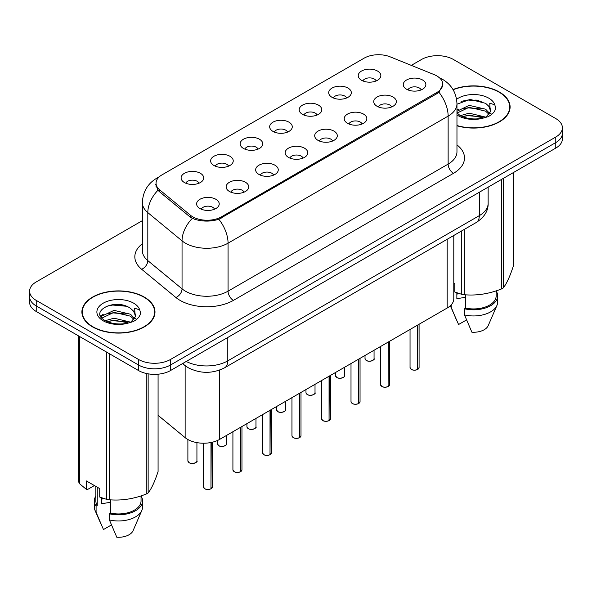 <?xml version="1.0" encoding="UTF-8"?>
<svg xmlns="http://www.w3.org/2000/svg" width="592" height="592" viewBox="0 0 592 592"><rect width="100%" height="100%" fill="white"/><g stroke="black" fill="none" stroke-linecap="round" stroke-linejoin="round"><path stroke-width="0.89" d="M332.023 97.31A11.307 6.527 180 0 1 329.781 95.467A11.307 6.527 180 0 1 333.525 87.357A11.307 6.527 180 0 1 348.007 88.082A11.307 6.527 180 0 1 350.249 95.467A11.307 6.527 180 0 1 332.023 97.31M346.631 97.991A6.786 3.915 0 0 0 344.81 96.082A6.786 3.915 0 0 0 338.128 95.09A6.786 3.915 0 0 0 333.4 97.991M302.505 114.36A11.307 6.527 180 0 1 300.255 112.51A11.307 6.527 180 0 1 303.999 104.399A11.307 6.527 180 0 1 318.489 105.124A11.307 6.527 180 0 1 320.731 112.51A11.307 6.527 180 0 1 302.505 114.36M317.112 115.033A6.786 3.915 0 0 0 315.292 113.124A6.786 3.915 0 0 0 308.61 112.132A6.786 3.915 0 0 0 303.881 115.033M272.979 131.402A11.307 6.527 180 0 1 270.736 129.552A11.307 6.527 180 0 1 274.481 121.441A11.307 6.527 180 0 1 288.963 122.174A11.307 6.527 180 0 1 291.212 129.552A11.307 6.527 180 0 1 272.979 131.402M287.586 132.075A6.786 3.915 0 0 0 285.766 130.166A6.786 3.915 0 0 0 279.084 129.174A6.786 3.915 0 0 0 274.355 132.075M243.46 148.444A11.307 6.527 180 0 1 241.218 146.601A11.307 6.527 180 0 1 244.962 138.484A11.307 6.527 180 0 1 259.444 139.216A11.307 6.527 180 0 1 261.686 146.601A11.307 6.527 180 0 1 243.46 148.444M258.068 149.117A6.786 3.915 0 0 0 256.247 147.216A6.786 3.915 0 0 0 249.565 146.224A6.786 3.915 0 0 0 244.836 149.117M213.934 165.486A11.307 6.527 180 0 1 211.692 163.644A11.307 6.527 180 0 1 215.436 155.533A11.307 6.527 180 0 1 229.925 156.258A11.307 6.527 180 0 1 232.168 163.644A11.307 6.527 180 0 1 213.934 165.486M228.549 166.167A6.786 3.915 0 0 0 226.729 164.258A6.786 3.915 0 0 0 220.046 163.266A6.786 3.915 0 0 0 215.31 166.167M184.415 182.536A11.307 6.527 180 0 1 182.173 180.686A11.307 6.527 180 0 1 185.918 172.575A11.307 6.527 180 0 1 200.399 173.301A11.307 6.527 180 0 1 202.642 180.686A11.307 6.527 180 0 1 184.415 182.536M199.023 183.209A6.786 3.915 0 0 0 197.203 181.3A6.786 3.915 0 0 0 190.52 180.308A6.786 3.915 0 0 0 185.792 183.209M361.542 80.268A11.307 6.527 180 0 1 359.3 78.425A11.307 6.527 180 0 1 363.044 70.307A11.307 6.527 180 0 1 377.533 71.04A11.307 6.527 180 0 1 379.775 78.425A11.307 6.527 180 0 1 361.542 80.268M376.157 80.941A6.786 3.915 0 0 0 374.336 79.039A6.786 3.915 0 0 0 367.654 78.048A6.786 3.915 0 0 0 362.918 80.941M377.052 106.264A11.307 6.527 180 0 1 374.81 104.421A11.307 6.527 180 0 1 378.554 96.304A11.307 6.527 180 0 1 393.036 97.036A11.307 6.527 180 0 1 395.278 104.421A11.307 6.527 180 0 1 377.052 106.264M391.66 106.945A6.786 3.915 0 0 0 389.839 105.036A6.786 3.915 0 0 0 383.157 104.044A6.786 3.915 0 0 0 378.429 106.945M347.526 123.306A11.307 6.527 180 0 1 345.284 121.464A11.307 6.527 180 0 1 349.028 113.353A11.307 6.527 180 0 1 363.518 114.078A11.307 6.527 180 0 1 365.76 121.464A11.307 6.527 180 0 1 347.526 123.306M362.141 123.987A6.786 3.915 0 0 0 360.321 122.078A6.786 3.915 0 0 0 353.639 121.086A6.786 3.915 0 0 0 348.903 123.987M318.008 140.356A11.307 6.527 180 0 1 315.765 138.506A11.307 6.527 180 0 1 319.51 130.395A11.307 6.527 180 0 1 333.992 131.121A11.307 6.527 180 0 1 336.234 138.506A11.307 6.527 180 0 1 318.008 140.356M332.615 141.029A6.786 3.915 0 0 0 330.795 139.12A6.786 3.915 0 0 0 324.113 138.128A6.786 3.915 0 0 0 319.384 141.029M288.489 157.398A11.307 6.527 180 0 1 286.247 155.548A11.307 6.527 180 0 1 289.984 147.438A11.307 6.527 180 0 1 304.473 148.17A11.307 6.527 180 0 1 306.715 155.548A11.307 6.527 180 0 1 288.489 157.398M303.097 158.071A6.786 3.915 0 0 0 301.276 156.17A6.786 3.915 0 0 0 294.594 155.171A6.786 3.915 0 0 0 289.865 158.071M258.963 174.44A11.307 6.527 180 0 1 256.721 172.598A11.307 6.527 180 0 1 260.465 164.48A11.307 6.527 180 0 1 274.954 165.212A11.307 6.527 180 0 1 277.197 172.598A11.307 6.527 180 0 1 258.963 174.44M273.578 175.121A6.786 3.915 0 0 0 271.758 173.212A6.786 3.915 0 0 0 265.075 172.22A6.786 3.915 0 0 0 260.339 175.121M229.444 191.482A11.307 6.527 180 0 1 227.202 189.64A11.307 6.527 180 0 1 230.947 181.529A11.307 6.527 180 0 1 245.428 182.255A11.307 6.527 180 0 1 247.671 189.64A11.307 6.527 180 0 1 229.444 191.482M244.052 192.163A6.786 3.915 0 0 0 242.232 190.254A6.786 3.915 0 0 0 235.549 189.262A6.786 3.915 0 0 0 230.821 192.163M199.918 208.532A11.307 6.527 180 0 1 197.676 206.682A11.307 6.527 180 0 1 201.421 198.572A11.307 6.527 180 0 1 215.91 199.297A11.307 6.527 180 0 1 218.152 206.682A11.307 6.527 180 0 1 199.918 208.532M214.533 209.205A6.786 3.915 0 0 0 212.713 207.296A6.786 3.915 0 0 0 206.031 206.305A6.786 3.915 0 0 0 201.302 209.205M406.571 89.222A11.307 6.527 180 0 1 404.329 87.372A11.307 6.527 180 0 1 408.073 79.261A11.307 6.527 180 0 1 422.562 79.994A11.307 6.527 180 0 1 424.804 87.372A11.307 6.527 180 0 1 406.571 89.222M421.178 89.895A6.786 3.915 0 0 0 419.358 87.993A6.786 3.915 0 0 0 412.676 86.994A6.786 3.915 0 0 0 407.947 89.895M434.069 74.585A20.35 11.744 180 0 1 436.785 75.902A20.35 11.744 180 0 1 442.749 84.205A20.35 11.744 180 0 1 436.785 92.515L221.504 216.805A20.35 11.744 180 0 1 190.446 215.236L159.722 189.906A20.35 11.744 180 0 1 156.044 183.165A20.35 11.744 180 0 1 162.001 174.862L364.132 58.164A20.35 11.744 180 0 1 390.187 56.847L434.069 74.585M453.79 235.468L453.79 298.805A22.607 13.054 180 0 1 447.167 308.032L219.647 439.39A22.607 13.054 180 0 1 185.141 437.651L158.079 415.332M456.965 125.778A36.549 21.105 0 0 0 510.104 106.974A36.549 21.105 0 0 0 499.396 92.049A36.549 21.105 0 0 0 452.998 89.525M144.293 297.073A36.549 21.105 0 0 0 104.458 292.5A36.549 21.105 0 0 0 81.896 311.991A36.549 21.105 0 0 0 92.604 326.917A36.549 21.105 0 0 0 132.43 331.49A36.549 21.105 0 0 0 154.993 311.991A36.549 21.105 0 0 0 144.293 297.073M82.273 313.893A36.549 21.105 0 0 0 82.147 314.456M442.905 84.76L438.916 92.211L436.948 93.64L218.84 219.269C210.774 221.704 202.708 221.704 194.642 219.269L190.076 216.961L159.352 191.623L157.983 190.239L155.674 184.371M142.361 220.653L36.223 281.94A22.607 13.054 0 0 0 29.6 291.168L29.6 302.246A22.607 13.054 0 0 0 36.223 311.473L138.535 370.54L138.535 365.005A22.607 13.054 0 0 0 170.511 365.005L555.777 142.568A22.607 13.054 0 0 0 562.4 133.341A22.607 13.054 0 0 1 555.777 142.568L170.511 365.005A22.607 13.054 0 0 1 138.535 365.005L36.223 305.931L138.535 365.005L138.535 359.462A22.607 13.054 0 0 0 170.511 359.462L555.777 137.033A22.607 13.054 0 0 0 562.4 127.798A22.607 13.054 0 0 0 555.777 118.57L453.465 59.503A22.607 13.054 0 0 0 421.489 59.503L411.307 65.379M29.6 296.703A22.607 13.054 0 0 0 36.223 305.931A22.607 13.054 0 0 1 29.6 296.703M29.6 291.168A22.607 13.054 0 0 0 36.223 300.396L138.535 359.462M154.749 314.456A36.549 21.105 0 0 0 154.616 313.893M509.853 109.431A36.549 21.105 0 0 0 509.727 108.876M138.535 370.54A22.607 13.054 0 0 0 170.511 370.54L555.777 148.104A22.607 13.054 0 0 0 562.4 138.876L562.4 127.798M417.589 369.526C414.903 370.385 412.839 370.363 411.403 369.445L410.041 367.528A4.521 2.612 0 0 0 411.366 369.378A4.521 2.612 0 0 0 417.619 369.452L417.515 369.512A4.373 2.523 180 0 1 411.477 369.438M417.619 369.267L417.9 324.934M417.619 369.452L417.619 325.089M388.071 386.569C385.385 387.434 383.32 387.405 381.877 386.487L380.523 384.571A4.521 2.612 0 0 0 381.847 386.421A4.521 2.612 0 0 0 388.1 386.495L387.997 386.554A4.373 2.523 180 0 1 381.951 386.48M388.1 386.31L388.374 341.976M388.1 386.495L388.1 342.139M358.545 403.611C355.859 404.477 353.801 404.447 352.358 403.529L351.004 401.62A4.521 2.612 0 0 0 352.329 403.463A4.521 2.612 0 0 0 358.574 403.544L358.478 403.603A4.373 2.523 180 0 1 352.432 403.522M358.574 403.359L358.856 359.018M358.574 403.544L358.574 359.181M329.026 420.653C326.34 421.519 324.275 421.497 322.832 420.579L321.478 418.662A4.521 2.612 0 0 0 322.803 420.505A4.521 2.612 0 0 0 329.056 420.586L328.952 420.646A4.373 2.523 180 0 1 322.914 420.572M329.056 420.401L329.337 376.061M329.056 420.586L329.056 376.223M299.5 437.703C296.821 438.561 294.757 438.539 293.314 437.621L291.96 435.705A4.521 2.612 0 0 0 293.284 437.555A4.521 2.612 0 0 0 299.537 437.629L299.434 437.688A4.373 2.523 180 0 1 293.388 437.614M299.537 437.444L299.811 393.11M299.537 437.629L299.537 393.266M456.965 125.534A36.171 20.883 0 0 0 509.727 106.974A36.171 20.883 0 0 0 499.13 92.204A36.171 20.883 0 0 0 453.132 89.74M457.72 293.121A17.035 9.835 0 0 0 456.854 294.801M456.854 292.818L456.854 298.694L465.682 297.258M460.406 115.64L469.145 113.168L485.78 117.142M481.385 116.816L467.806 115.655L462.411 116.631L469.145 115.122L483.886 117.949M456.965 111.281L469.145 105.354L485.603 109.202L489.562 113.324M457.054 113.042L469.145 107.307L485.603 111.155L488.903 114.249M456.965 112.939L459.903 115.344C466.496 118.918 474.288 119.836 483.279 118.082L488.06 116.691C492.662 114.33 495.215 111.377 495.719 107.848L494.779 104.791L489.739 103.208L490.331 111.836L490.59 110.667A17.035 9.835 0 0 0 488.666 106.123L490.583 110.896M488.666 106.123L485.618 103.341L470.026 99.397L456.965 104.229M490.331 111.836L486.18 116.853M453.79 283.006L454.841 283.605L454.841 292.041L461.738 294.335A40.693 23.495 0 0 0 464.313 294.735C476.619 295.808 488.97 293.898 501.372 289A40.693 23.495 0 0 0 503.259 287.912C506.552 283.79 509.86 276.656 513.19 266.518L513.19 172.694M465.682 294.831L465.682 308.114A22.607 13.054 0 0 0 496.163 295.874L496.163 290.864M465.682 308.114L464.52 308.787A24.117 13.919 0 0 0 497.672 295.874A24.117 13.919 0 0 0 496.163 291.035M464.52 308.787L464.52 314.937A24.117 13.919 0 0 0 496.954 305.405A24.117 13.919 0 0 0 497.672 302.031L497.672 295.874M464.52 314.937L471.898 332.216A15.074 8.702 0 0 0 488.178 325.674L496.954 305.405M501.372 289L501.372 179.517M503.259 178.429L503.259 287.912M464.313 229.393L464.313 294.735M461.738 294.335L461.738 230.88M466.526 319.932L458.578 324.52L450.312 305.761A24.117 13.919 0 0 0 451.2 307.248L451.2 304.873M455.796 318.429L451.2 307.248M461.131 101.38L467.806 100.026L481.555 101.239M462.389 108.817L467.806 107.84L481.385 109.002M488.814 112.177L489.843 112.85M490.331 113.205L491.73 114.352M456.965 109.994L458.497 109.224M92.87 326.762A36.171 20.883 0 0 0 132.29 331.291A36.171 20.883 0 0 0 154.616 311.991A36.171 20.883 0 0 0 144.026 297.228A36.171 20.883 0 0 0 104.599 292.7A36.171 20.883 0 0 0 82.273 311.991A36.171 20.883 0 0 0 92.87 326.762M102.608 498.146A17.035 9.835 0 0 0 101.75 499.818M101.75 497.842L101.75 503.718L110.571 502.282M105.295 320.664L114.034 318.193L130.669 322.159M126.274 321.841L112.695 320.672L107.3 321.648L114.034 320.146L128.775 322.973M101.476 317.504L101.987 316.024L114.034 310.378L130.492 314.226L134.451 318.341M101.95 318.067L114.034 312.332L130.492 316.18L133.792 319.273M133.555 311.14L130.506 308.365C114.804 297.251 88.637 311.755 104.791 320.368C111.385 323.942 119.177 324.853 128.168 323.106L132.948 321.708C137.551 319.347 140.104 316.402 140.607 312.865L139.668 309.808L134.628 308.232L135.228 316.853L135.479 315.684A17.035 9.835 0 0 0 133.555 311.14L135.472 315.921M135.228 316.853L131.069 321.87M94.402 485.551L87.638 489.451L86.402 489.369L86.402 480.941L99.73 488.629L99.73 497.065L106.627 499.359A40.693 23.495 0 0 0 109.209 499.759C121.508 500.832 133.859 498.923 146.261 494.024A40.693 23.495 0 0 0 148.148 492.936C151.441 488.814 154.756 481.681 158.079 471.543L158.079 374.203M110.571 499.848L110.571 513.131A22.607 13.054 0 0 0 141.051 500.899L141.051 495.889M110.571 513.131L109.409 513.804A24.117 13.919 0 0 0 142.561 500.899A24.117 13.919 0 0 0 141.051 496.052M109.409 513.804L109.409 519.961A24.117 13.919 0 0 0 141.843 510.422A24.117 13.919 0 0 0 142.561 507.048L142.561 500.899M109.409 519.961L116.787 537.233A15.074 8.702 0 0 0 133.067 530.698L141.843 510.422M146.261 494.024L146.261 373.463M148.148 373.833L148.148 492.936M109.209 353.609L109.209 499.759M106.627 499.359L106.627 352.122M79.506 336.463L79.506 483.694L86.402 489.369M79.506 483.694A40.693 23.495 0 0 1 78.81 482.206L78.81 336.064M95.837 486.38L95.837 500.899A22.607 13.054 0 0 0 97.251 505.442L97.251 487.201M95.837 496.052A24.117 13.919 0 0 0 94.328 500.899A24.117 13.919 0 0 0 96.089 506.116L97.251 505.442M94.328 500.899L94.328 507.048A24.117 13.919 0 0 0 95.046 510.422A24.117 13.919 0 0 0 96.089 512.265L96.089 506.116M111.414 524.956L103.467 529.544L96.089 512.265M106.02 306.397L112.695 305.043L126.444 306.256M100.862 316.587L102.076 315.869M107.278 313.841L112.695 312.857L126.274 314.026M133.703 317.194L134.732 317.867M135.22 318.222L136.619 319.377M100.499 315.862L103.385 314.241M269.982 454.745C267.295 455.611 265.231 455.581 263.795 454.663L262.434 452.747A4.521 2.612 0 0 0 263.758 454.597A4.521 2.612 0 0 0 270.011 454.671L269.908 454.73A4.373 2.523 180 0 1 263.869 454.656M270.011 454.486L270.292 410.152M270.011 454.671L270.011 410.315M240.463 471.787C237.777 472.653 235.712 472.623 234.269 471.706L232.915 469.796A4.521 2.612 0 0 0 234.24 471.639A4.521 2.612 0 0 0 240.493 471.72L240.389 471.78A4.373 2.523 180 0 1 234.343 471.698M240.493 471.535L240.774 427.195M240.493 471.72L240.493 427.357M210.937 488.829C208.251 489.695 206.194 489.673 204.751 488.755L203.396 486.839A4.521 2.612 0 0 0 204.721 488.681A4.521 2.612 0 0 0 210.967 488.763L210.87 488.822A4.373 2.523 180 0 1 204.825 488.748M210.967 488.578L211.248 442.453M210.967 488.763L210.967 442.513M159.722 189.906L159.722 191.934M190.446 215.236L190.446 217.249M221.504 216.805L221.504 218.026M436.785 92.515L436.785 93.736M447.167 239.294L447.167 308.032M185.141 365.641L185.141 437.651M219.647 370.074L219.647 439.39M456.965 144.899A37.681 21.756 180 0 1 453.465 173.338L233.389 300.396A7.533 4.351 60 0 1 228.061 291.168L448.137 164.102A30.148 17.405 0 0 0 456.965 151.796L456.965 103.807A30.148 17.405 180 0 1 448.137 116.113A26.374 15.229 -120 0 0 438.916 92.211M233.389 300.396A37.681 21.756 180 0 1 180.101 300.396A37.681 21.756 180 0 1 175.876 297.487L141.643 269.264A37.681 21.756 180 0 1 142.361 243.734M185.429 291.168A30.148 17.405 0 0 0 228.061 291.168L228.061 243.171A30.148 17.405 180 0 1 185.429 243.171A30.148 17.405 180 0 1 182.047 240.848L147.815 212.617A30.148 17.405 180 0 1 142.361 202.634L142.361 250.631A30.148 17.405 0 0 0 147.815 260.613L182.047 288.844A30.148 17.405 0 0 0 185.429 291.168M218.84 219.269A26.374 15.229 60 0 1 228.061 243.171L448.137 116.113L448.137 164.102A7.533 4.351 60 0 0 453.465 173.338M158.656 177.408A26.374 15.229 -120 0 0 156.658 178.259C147.637 183.668 142.872 191.801 142.361 202.634M157.983 190.239A26.374 17.642 129.5 0 0 147.815 212.617L147.815 260.613A7.533 5.039 -50.5 0 1 141.643 269.264M192.326 218.359A26.374 17.642 129.5 0 0 182.047 240.848L182.047 288.844A7.533 5.039 -50.5 0 1 175.876 297.487M170.511 359.462L170.511 370.54M555.777 137.033L555.777 148.104M36.223 300.396L36.223 311.473M186.251 361.453A30.148 17.405 0 0 0 227.794 360.854L479.313 215.636A30.148 17.405 0 0 0 488.141 203.33C488.363 210.811 484.374 217.212 476.19 222.54L224.671 367.75A15.074 8.702 60 0 0 227.794 360.854L227.794 337.47M479.313 192.252L479.313 215.636A15.074 8.702 60 0 1 476.19 222.54M182.987 363.34A15.074 10.079 129.5 0 0 184.541 365.168L182.595 363.562M417.9 369.29A4.521 2.612 0 0 0 419.084 367.528L419.084 324.246M366.337 360.424A4.521 2.612 0 0 0 371.265 360.987A4.521 2.612 0 0 0 374.055 358.574C375.565 359.721 369.312 362.504 366.374 360.491L365.012 358.574A4.521 2.612 0 0 0 366.337 360.424M372.679 360.454A4.373 2.523 180 0 1 366.448 360.484M388.374 386.339A4.521 2.612 0 0 0 389.566 384.571L389.566 341.288M358.856 403.381A4.521 2.612 0 0 0 360.047 401.62L360.047 358.33M329.337 420.424A4.521 2.612 0 0 0 330.521 418.662L330.521 375.38M299.811 437.466A4.521 2.612 0 0 0 301.002 435.705L301.002 392.422M336.818 377.467A4.521 2.612 0 0 0 341.747 378.029A4.521 2.612 0 0 0 344.537 375.624C346.046 376.764 339.786 379.546 336.848 377.533L335.494 375.624A4.521 2.612 0 0 0 336.818 377.467M343.16 377.496A4.373 2.523 180 0 1 336.922 377.526M307.3 394.509A4.521 2.612 0 0 0 312.228 395.079A4.521 2.612 0 0 0 315.018 392.666C316.52 393.806 310.267 396.588 307.329 394.583L305.975 392.666A4.521 2.612 0 0 0 307.3 394.509M313.634 394.538A4.373 2.523 180 0 1 307.403 394.575M277.774 411.551A4.521 2.612 0 0 0 282.702 412.121A4.521 2.612 0 0 0 285.492 409.708C287.002 410.855 280.741 413.638 277.803 411.625L276.449 409.708A4.521 2.612 0 0 0 277.774 411.551M284.116 411.588A4.373 2.523 180 0 1 277.885 411.618M478.58 100.27A30.148 17.405 0 0 0 475.576 100.07M494.779 104.791A21.556 12.447 0 0 0 488.8 98.176A21.556 12.447 0 0 0 456.595 99.293M456.965 114.922A21.556 12.447 0 0 0 458.312 115.773A21.556 12.447 0 0 0 483.279 118.082M123.469 305.294A30.148 17.405 0 0 0 120.465 305.087M139.668 309.808A21.556 12.447 0 0 0 133.688 303.193A21.556 12.447 0 0 0 103.2 303.193A21.556 12.447 0 0 0 103.2 320.797A21.556 12.447 0 0 0 128.168 323.106M270.292 454.515A4.521 2.612 0 0 0 271.476 452.747L271.476 409.464M240.774 471.558A4.521 2.612 0 0 0 241.958 469.796L241.958 426.506M211.248 488.6A4.521 2.612 0 0 0 212.439 486.839L212.439 442.187M248.255 428.601A4.521 2.612 0 0 0 253.184 429.163A4.521 2.612 0 0 0 255.973 426.751C257.483 427.898 251.223 430.68 248.285 428.667L246.931 426.751A4.521 2.612 0 0 0 248.255 428.601M254.597 428.63A4.373 2.523 180 0 1 248.359 428.66M218.729 445.643A4.521 2.612 0 0 0 223.658 446.205A4.521 2.612 0 0 0 226.455 443.8C227.957 444.94 221.704 447.722 218.766 445.709L217.405 443.8A4.521 2.612 0 0 0 218.729 445.643M225.071 445.672A4.373 2.523 180 0 1 218.84 445.702M189.211 462.685A4.521 2.612 0 0 0 194.139 463.255A4.521 2.612 0 0 0 196.929 460.842C198.438 461.982 192.178 464.764 189.24 462.759L187.886 460.842A4.521 2.612 0 0 0 189.211 462.685M195.552 462.715A4.373 2.523 180 0 1 189.314 462.752M156.044 183.165L156.044 186.709M442.749 84.205L442.749 86.24M456.965 103.807C456.454 92.966 451.689 84.841 442.675 79.424L438.872 77.567M159.507 176.608L156.658 178.259M224.671 367.75C212.543 373.848 200.414 373.848 188.286 367.75L184.541 365.168M488.141 203.33L488.141 187.161M410.041 367.528L410.041 329.47M419.084 367.528L417.871 369.364M374.055 358.574L374.055 350.242M365.012 358.574L365.012 355.466M380.523 384.571L380.523 346.512M389.566 384.571L388.345 386.406M351.004 401.62L351.004 363.555M360.047 401.62L358.826 403.448M321.478 418.662L321.478 380.597M330.521 418.662L329.307 420.49M291.96 435.705L291.96 397.646M301.002 435.705L299.781 437.54M344.537 375.624L344.537 367.284M335.494 375.624L335.494 372.509M315.018 392.666L315.018 384.334M305.975 392.666L305.975 389.551M285.492 409.708L285.492 401.376M276.449 409.708L276.449 406.593M509.727 109.994L509.727 106.974M154.616 315.018L154.616 311.991M100.684 523.446L95.046 510.422M82.273 315.018L82.273 311.991M262.434 452.747L262.434 414.689M271.476 452.747L270.263 454.582M232.915 469.796L232.915 431.731M241.958 469.796L240.737 471.624M203.396 486.839L203.396 443.216M212.439 486.839L211.218 488.666M255.973 426.751L255.973 418.418M246.931 426.751L246.931 423.643M226.455 443.8L226.455 435.46M217.405 443.8L217.405 440.522M196.929 460.842L196.929 442.624M187.886 460.842L187.886 439.516"/></g></svg>
